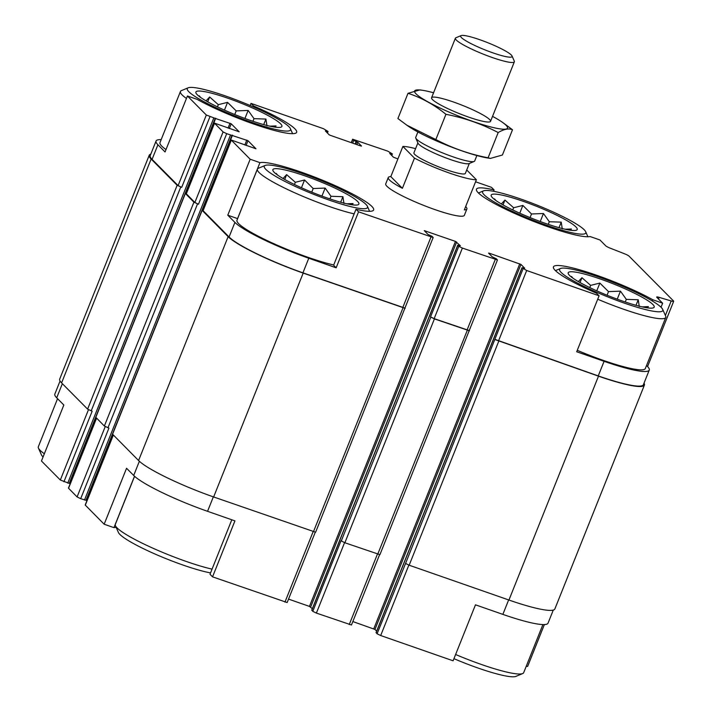 <?xml version="1.0" encoding="UTF-8"?>
<svg xmlns="http://www.w3.org/2000/svg" width="712" height="712" viewBox="0 0 712 712"><rect width="100%" height="100%" fill="white"/><g stroke="black" fill="none" stroke-linecap="round" stroke-linejoin="round"><path stroke-width="1.07" d="M250.152 105.518L251.007 103.391L253.552 105.963A62.193 8.66 -158.2 0 1 296.637 132.334A62.193 8.66 -158.2 0 1 259.017 125.828A62.193 8.66 -158.2 0 1 197.224 99.404L187.443 95.986L206.32 115.024L215.202 118.388L69.215 483.395L60.333 480.03L41.456 460.993L63.84 405.03L56.702 397.83L62.362 383.679M658.493 299.013L659.152 297.358L671.193 300.962A5.296 0.739 21.8 0 0 673.677 301.283A5.296 0.739 21.8 0 0 673.525 300.98L629.043 256.142A5.296 0.739 21.8 0 0 624.317 253.695L610.469 248.266A5.296 0.739 21.8 0 1 605.734 245.827L599.922 239.962L590.141 236.544A62.193 8.66 -158.2 0 1 525.216 217.997A62.193 8.66 -158.2 0 1 476.453 189.214A62.193 8.66 -158.2 0 1 494.084 189.926L491.529 187.354L475.572 181.782M494.084 189.926L493.541 191.279M253.552 105.963L253.205 106.844M187.443 95.986L165.059 151.959L157.922 144.758A65.104 9.06 21.8 0 1 156.053 141.029A65.104 9.06 21.8 0 1 161.179 139.614M376.159 632.612L377.084 633.778L405.564 563.459L494.858 339.339L598.24 375.918L604.087 361.313L576.693 351.755L599.086 295.792L596.531 293.219A62.193 8.66 -158.2 0 1 553.447 266.849A62.193 8.66 -158.2 0 1 591.067 273.355A62.193 8.66 -158.2 0 1 652.86 299.779L662.641 303.196L661.03 307.228M652.86 299.779L652.361 301.016M553.269 610.086L548.035 623.169A65.104 9.06 21.8 0 1 502.859 614.385L475.474 604.826L453.09 660.798L380.689 635.531L408.857 565.097M231.8 519.778L210.004 574.273L212.559 576.845L234.942 520.873L207.557 511.314L213.342 496.86M134.506 476.239L113.947 527.645A62.193 8.66 -158.2 0 1 116.19 527.423M207.557 511.314A65.104 9.06 21.8 0 1 133.696 475.465L126.558 468.265L104.166 524.228L113.947 527.645M227.778 215.193L250.161 159.221L259.942 162.639A62.193 8.66 -158.2 0 1 324.868 181.186A62.193 8.66 -158.2 0 1 373.631 209.969A62.193 8.66 -158.2 0 1 356 209.257L358.554 211.829L336.162 267.801L308.777 258.242A65.104 9.06 21.8 0 1 234.915 222.393L227.778 215.193L237.559 218.602A62.193 8.66 -158.2 0 1 237.648 218.584M356 209.257L333.617 265.229L336.162 267.801M259.942 162.639L237.559 218.602M352.832 621.549L374.957 629.435L520.953 264.419L524.708 268.237L522.092 267.765L526.684 270.515L599.086 295.792M604.087 361.313A65.104 9.06 21.8 0 0 649.255 370.089A65.104 9.06 21.8 0 0 647.395 366.36L646.532 365.496M598.24 375.918A65.104 9.06 21.8 0 0 643.417 384.694L649.255 370.089M662.641 303.196L656.82 297.331A5.296 0.739 21.8 0 1 656.669 297.029A5.296 0.739 21.8 0 1 659.152 297.358M325.936 131.533L327.992 131.417L323.399 128.667L251.007 103.391M156.053 141.029L150.214 155.625A65.104 9.06 21.8 0 0 152.083 159.355L178.098 185.592L181.702 187.336L209.924 116.768M246.085 145.435L247.981 140.691L255.955 148.772L231.195 140.006L250.161 159.221M231.195 140.006L202.973 210.574L229.077 236.989A65.104 9.06 21.8 0 0 302.938 272.838L404.923 308.1L433.154 237.532L432.068 236.348L427.992 234.435L424.236 230.617L455.449 241.395L460.379 245.738L457.727 245.204L458.777 246.325L462.382 248.07L497.448 259.969L496.371 258.785L492.286 256.872L488.566 253.116L489.269 253.196L520.953 264.419M358.554 211.829L433.154 237.532M465.666 206.551A42.346 5.892 -158.2 0 1 466.885 208.99L464.358 215.318A42.346 5.892 -158.2 0 1 434.979 209.613A42.346 5.892 -158.2 0 1 385.726 183.865L388.254 177.537A42.346 5.892 -158.2 0 1 390.817 176.62L402.894 146.441A42.346 5.892 -158.2 0 1 415.577 148.666M397.901 158.927L393.433 157.201L389.678 153.383L392.294 153.863L387.702 151.113L352.636 139.214L353.713 140.398L357.798 142.311L361.518 146.067L360.815 145.987L330.332 135.342L329.131 134.764L325.411 130.999L326.114 131.088M215.202 118.388L231.213 123.79L239.161 131.8L214.428 123.105L223.087 131.925L226.692 133.669L247.981 140.691M405.564 563.459L409.169 565.212L508.947 600.038A66.163 9.211 21.8 0 0 554.862 608.956L644.404 385.085A66.163 9.211 21.8 0 0 644.031 383.172M150.828 154.103A66.163 9.211 21.8 0 0 149.235 155.234L59.692 379.104A66.163 9.211 21.8 0 0 61.588 382.896L87.603 409.133L92.159 411.207L63.929 481.775M186.304 193.415L185.254 193.335L95.711 417.214L104.37 426.034L108.927 428.117L80.696 498.685L85.974 500.296L231.97 135.289M203.071 210.316L202.021 210.245L112.478 434.115L138.582 460.531A66.163 9.211 21.8 0 0 213.645 496.967L315.63 532.22L404.95 308.038M149.235 155.234A66.163 9.211 21.8 0 0 151.131 159.025L177.146 185.254L181.702 187.336M70.31 483.43L69.331 483.11M214.428 123.105L186.206 193.673L194.865 202.493L198.47 204.237L226.692 133.669M185.254 193.335L193.913 202.163L198.47 204.237M87.078 500.331L86.09 500.011M288.529 599.103L309.453 606.402L455.449 241.395M312.346 608.689L309.453 606.402M311.865 610.166L312.791 611.332L316.386 613.085L351.461 624.985L379.558 554.728M312.791 611.332L341.012 540.764L344.866 542.767L379.932 554.666L469.252 330.475M497.448 259.969L469.226 330.546L434.16 318.647L430.555 316.893L434.409 318.896L469.475 330.795M374.957 629.435L376.639 631.135M495.107 339.588L598.489 376.167A66.163 9.211 21.8 0 0 644.404 385.085M202.021 210.245L228.125 236.66A66.163 9.211 21.8 0 0 303.187 273.088L405.173 308.349M377.084 633.778L380.689 635.531M526.239 666.254A5.296 0.739 21.8 0 0 527.681 666.298L544.369 624.566M60.066 381.027L54.833 394.101A65.104 9.06 21.8 0 0 56.702 397.83M96.458 418.06L68.432 488.112L77.092 496.932L80.696 498.685M113.226 434.961L85.2 505.013L104.166 524.228M212.559 576.845L287.159 602.539L315.256 532.282M166.012 149.582A60.867 8.473 -158.2 0 1 159.986 142.596L180.43 91.501A60.867 8.473 -158.2 0 1 181.427 90.62L188.199 87.79A55.581 7.734 -158.2 0 1 241.76 102.056A55.581 7.734 -158.2 0 1 290.389 128.658A55.581 7.734 -158.2 0 1 251.932 122.384A55.581 7.734 -158.2 0 1 188.199 87.79M333.714 264.971A60.867 8.473 -158.2 0 1 307.789 257.237A60.867 8.473 -158.2 0 1 236.98 220.231L257.424 169.127A60.867 8.473 -158.2 0 1 258.429 168.246L265.202 165.424A55.581 7.734 -158.2 0 1 318.762 179.691A55.581 7.734 -158.2 0 1 367.383 206.293A55.581 7.734 -158.2 0 1 328.926 200.019A55.581 7.734 -158.2 0 1 265.202 165.424M662.685 309.373A55.581 7.734 -158.2 0 1 624.237 303.089A55.581 7.734 -158.2 0 1 560.504 268.504A55.581 7.734 -158.2 0 1 614.064 282.762A55.581 7.734 -158.2 0 1 662.685 309.373L665.649 316.092A60.867 8.473 -158.2 0 1 665.764 317.418L645.33 368.522A60.867 8.473 -158.2 0 1 603.091 360.317A60.867 8.473 -158.2 0 1 577.272 350.322M326.755 197.829A46.316 6.444 -158.2 0 1 272.972 170.684A46.316 6.444 -158.2 0 1 318.282 180.884A46.316 6.444 -158.2 0 1 358.127 204.745A46.316 6.444 -158.2 0 1 326.755 197.829M354.158 213.876A60.867 8.473 -158.2 0 1 328.223 206.133A60.867 8.473 -158.2 0 1 257.424 169.127M352.031 204.771L353.09 203.552L346.806 203.783M343.976 203.472L342.908 196.69L331.009 196.29L325.144 188.075L313.2 188.538L304.549 179.994L295.338 182.299L286.651 174.636L283.029 178.507M277.591 175.063L276.229 173.416M622.057 300.9A46.316 6.444 -158.2 0 1 568.283 273.755A46.316 6.444 -158.2 0 1 613.584 283.963A46.316 6.444 -158.2 0 1 653.429 307.815A46.316 6.444 -158.2 0 1 622.057 300.9M665.764 317.418A60.867 8.473 -158.2 0 1 623.525 309.213A60.867 8.473 -158.2 0 1 597.706 299.218M647.341 307.851L648.392 306.632L642.108 306.863M639.278 306.552L638.219 299.77L626.311 299.36L620.455 291.146L608.511 291.617L599.86 283.073L590.64 285.378L581.953 277.707L578.34 281.578M572.893 278.143L571.531 276.496M212.06 569.146A60.867 8.473 -158.2 0 1 186.126 561.412A60.867 8.473 -158.2 0 1 115.442 525.741A60.867 8.473 -158.2 0 1 115.326 524.406L134.568 476.292M210.547 572.911A55.581 7.734 -158.2 0 1 182.931 565.025A55.581 7.734 -158.2 0 1 118.397 532.451L115.442 525.741M542.909 624.575L523.667 672.698A60.867 8.473 -158.2 0 1 522.661 673.579A60.867 8.473 -158.2 0 1 481.428 664.492A60.867 8.473 -158.2 0 1 455.609 654.497M522.661 673.579L515.889 676.4A55.581 7.734 -158.2 0 1 478.242 668.105A55.581 7.734 -158.2 0 1 453.936 658.671M249.761 120.195A46.316 6.444 -158.2 0 1 195.978 93.049A46.316 6.444 -158.2 0 1 241.288 103.249A46.316 6.444 -158.2 0 1 281.133 127.11A46.316 6.444 -158.2 0 1 249.761 120.195M186.455 98.479A60.867 8.473 -158.2 0 1 180.43 91.501M547.234 225.464A55.581 7.734 -158.2 0 1 483.51 190.869A55.581 7.734 -158.2 0 1 537.071 205.127A55.581 7.734 -158.2 0 1 585.691 231.738A55.581 7.734 -158.2 0 1 547.234 225.464M545.063 223.265A46.316 6.444 -158.2 0 1 491.28 196.12A46.316 6.444 -158.2 0 1 536.59 206.329A46.316 6.444 -158.2 0 1 576.435 230.181A46.316 6.444 -158.2 0 1 545.063 223.265M44.349 453.758A60.867 8.473 -158.2 0 1 38.448 448.106A60.867 8.473 -158.2 0 1 38.323 446.771L57.556 398.693M43.067 456.971A55.581 7.734 -158.2 0 1 41.403 454.817L38.448 448.106M275.037 127.136L276.087 125.917L269.812 126.149M266.973 125.837L265.914 119.064L254.006 118.655L248.15 110.44L236.206 110.903L227.555 102.359L218.335 104.673L209.648 97.001L206.035 100.873M200.588 97.437L199.235 95.782M570.339 230.216L571.398 228.997L565.114 229.228M562.284 228.917L561.216 222.135L549.317 221.735L543.452 213.511L531.508 213.983L522.857 205.439L513.646 207.744L504.95 200.072L501.337 203.944M495.899 200.508L494.537 198.862M263.698 124.6L265.914 119.064M252.956 121.289L254.006 118.655M244.937 118.468L248.15 110.44M234.755 114.525L236.206 110.903M224.449 110.12L227.555 102.359M217.454 106.871L218.335 104.673M207.717 101.834L209.648 97.001M340.692 202.235L342.908 196.69M329.95 198.924L331.009 196.29M321.94 196.094L325.144 188.075M311.758 192.151L313.2 188.538M301.452 187.754L304.549 179.994M294.457 184.506L295.338 182.299M284.711 179.46L286.651 174.636M636.003 305.315L638.219 299.77M625.261 301.995L626.311 299.36M617.242 299.173L620.455 291.146M607.06 295.231L608.511 291.617M596.754 290.834L599.86 283.073M589.759 287.577L590.64 285.378M580.022 282.539L581.953 277.707M559 227.68L561.216 222.135M548.258 224.36L549.317 221.735M540.239 221.539L543.452 213.511M530.066 217.596L531.508 213.983M519.76 213.2L522.857 205.439M512.765 209.942L513.646 207.744M503.019 204.905L504.95 200.072M466.716 169.981L476.39 179.736A42.346 5.892 -158.2 0 1 414.473 158.126L402.894 146.441M469.324 163.466L465.363 173.381A27.697 3.854 -158.2 0 1 438.209 166.67A27.697 3.854 -158.2 0 1 413.921 152.804L417.891 142.898M466.885 208.99A42.346 5.892 -158.2 0 1 464.322 209.906L476.39 179.736M414.473 158.126L402.405 188.297A42.346 5.892 -158.2 0 1 388.254 177.537M402.405 188.297L390.817 176.62M479.861 39.739A27.697 3.854 -158.2 0 1 512.026 55.972A27.697 3.854 -158.2 0 1 484.925 49.867A27.697 3.854 -158.2 0 1 461.1 35.6A27.697 3.854 -158.2 0 1 479.861 39.739M512.026 55.972L514.295 61.116A31.755 4.423 -158.2 0 1 514.358 61.811A31.755 4.423 -158.2 0 1 483.226 54.121A31.755 4.423 -158.2 0 1 455.377 38.226A31.755 4.423 -158.2 0 1 455.903 37.763L461.1 35.6M476.862 155.545L474.69 160.992A31.755 4.423 -158.2 0 1 474.165 161.446A31.755 4.423 -158.2 0 1 443.558 153.303A31.755 4.423 -158.2 0 1 415.772 138.092A31.755 4.423 -158.2 0 1 415.71 137.398L417.891 131.96M474.165 161.446L468.968 163.618A27.697 3.854 -158.2 0 1 442.277 156.506A27.697 3.854 -158.2 0 1 418.042 143.245L415.772 138.092M492.535 116.359A50.018 6.96 -158.2 0 1 501.951 121.983A50.018 6.96 -158.2 0 1 478.126 123.194A50.018 6.96 -158.2 0 1 416.039 93.842A50.018 6.96 -158.2 0 1 422.866 90.353A50.018 6.96 -158.2 0 1 433.563 92.765M432.478 99.582A31.755 4.423 -158.2 0 1 431.632 98.452A31.755 4.423 -158.2 0 1 462.693 105.456A31.755 4.423 -158.2 0 1 490.016 121.805A31.755 4.423 -158.2 0 1 461.919 114.641A31.755 4.423 -158.2 0 1 432.478 99.582M422.866 90.353L420.018 89.899L408.012 93.299C421.664 97.784 434.302 104.789 445.935 114.312C464.135 117.791 481.552 123.87 498.186 132.548C503.971 129.103 508.742 128.178 512.507 129.771L503.624 123.14M445.935 114.312L435.842 139.552L406.801 125.17L397.919 118.539L408.012 93.299M498.186 132.548L488.085 157.788C469.884 154.308 452.467 148.23 435.842 139.552M512.507 129.771L502.414 155.011L490.408 158.411L488.085 157.788M490.408 158.42L487.56 157.966A50.018 6.96 -158.2 0 1 408.474 126.335L406.792 125.179M498.462 341.084L526.684 270.515M152.083 159.355L157.922 144.758M178.098 185.592L206.32 115.024M203.062 210.761L231.284 140.193M229.077 236.989L234.915 222.393M302.938 272.838L308.777 258.242M402.725 307.673L430.947 237.105M494.858 339.339L523.08 268.771M665.382 315.487L671.193 300.962M390.229 153.979L390.407 153.525M390.621 154.37L390.888 153.694M351.399 142.694L352.725 139.392M352.627 143.121L353.713 140.398M355.146 144.002L356.116 141.563M355.617 144.171L356.596 141.724M356.872 144.607L357.798 142.311M326.318 131.925L326.585 131.248M91.207 410.877L180.75 187.007M67.747 483.11L213.734 118.103M69.731 483.226L95.986 417.579M185.698 193.29L215.727 118.219M228.062 128.089L230.012 123.212M229.317 128.534L231.213 123.79M186.295 193.851L214.517 123.283M194.865 202.493L223.087 131.925M107.975 427.779L197.518 203.908M84.505 500.011L230.501 135.004M86.499 500.136L112.754 434.489M202.466 210.191L232.495 135.12M244.83 144.999L246.779 140.113M424.788 231.204L424.966 230.759M310.655 606.989L456.65 241.982M311.794 610.335L457.789 245.32M341.262 541.013L430.805 317.143M430.555 316.893L458.777 246.325M434.16 318.647L462.382 248.07M467.028 330.11L495.249 259.542M489.091 253.65L489.269 253.196M373.755 628.847L519.751 263.841M376.096 632.781L522.092 267.765M409.169 565.212L498.712 341.333M508.947 600.038L598.489 376.167M61.588 382.896L151.131 159.025M87.603 409.133L177.146 185.254M95.8 417.392L185.343 193.522M104.37 426.034L193.913 202.163M112.567 434.293L202.11 210.423M138.582 460.531L228.125 236.66M213.645 496.967L303.187 273.088M313.431 531.793L402.974 307.922M344.866 542.767L434.409 318.896M377.725 554.239L467.268 330.368M502.859 614.385L508.644 599.931M60.333 480.03L88.466 409.694M68.53 488.29L96.574 418.175M77.092 496.932L105.225 426.595M85.289 505.2L113.341 435.077M133.696 475.465L139.365 461.278M284.951 602.112L313.12 531.686M316.386 613.085L344.563 542.66M349.254 624.558L377.422 554.132M647.573 366.547L673.677 301.283M391.751 155.501L392.357 153.979M351.256 142.649L352.636 139.214M327.449 133.064L328.054 131.533M311.731 610.211L457.727 245.204M376.034 632.657L522.029 267.65M367.383 206.293L369.599 211.322M560.504 268.504L555.431 270.613M290.389 128.658L292.596 133.687M483.51 190.869L478.437 192.979M585.691 231.738L587.907 236.767M455.377 38.226L431.57 97.758M514.358 61.811L490.541 121.352M501.951 121.983L503.633 123.14"/></g></svg>
